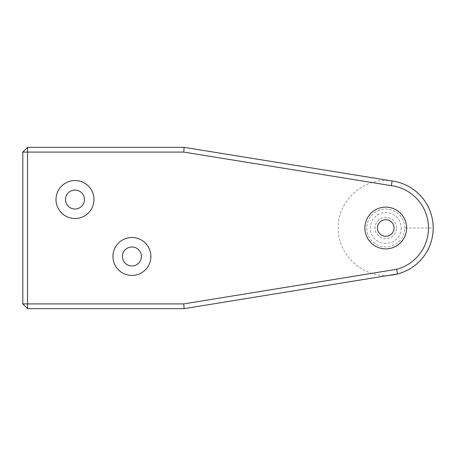 <?xml version="1.0" encoding="UTF-8"?>
<svg xmlns="http://www.w3.org/2000/svg" width="456" height="456" viewBox="0 0 456 456"><rect width="100%" height="100%" fill="white"/><g stroke="black" fill="none" stroke-linecap="round" stroke-linejoin="round"><path stroke-width="0.34" stroke-dasharray="2.28 1.71" d="M22.8 303.913L27.542 308.655L184.116 308.655L397.581 273.948A47.447 47.447 0 0 0 392.069 180.975L184.116 147.345L27.542 147.345L22.8 152.087L22.8 303.913M392.069 180.981C364.726 176.444 337.468 200.304 338.312 228C337.554 254.596 362.634 277.938 389.093 275.327M65.499 199.534A9.49 9.49 0 0 0 79.732 207.748A9.49 9.49 0 0 0 79.732 191.315A9.49 9.49 0 0 0 65.499 199.534M122.436 256.466A9.49 9.49 0 0 0 136.669 264.685A9.49 9.49 0 0 0 136.669 248.252A9.49 9.49 0 0 0 122.436 256.466M385.753 236.305A8.305 8.305 0 0 0 392.947 223.85A8.305 8.305 0 0 0 378.565 223.85A8.305 8.305 0 0 0 385.753 236.305M401.177 228A15.418 15.418 0 0 1 378.047 241.355A15.418 15.418 0 0 1 378.047 214.645A15.418 15.418 0 0 1 401.177 228A15.418 15.418 0 0 0 378.047 214.645A15.418 15.418 0 0 0 378.047 241.355A15.418 15.418 0 0 0 401.177 228M396.429 228A10.676 10.676 0 0 0 380.418 218.755A10.676 10.676 0 0 0 380.418 237.245A10.676 10.676 0 0 0 396.429 228A10.676 10.676 0 0 1 380.418 237.245A10.676 10.676 0 0 1 380.418 218.755A10.676 10.676 0 0 1 396.429 228M406.632 228A20.873 20.873 0 0 0 375.317 209.92A20.873 20.873 0 0 0 375.317 246.08A20.873 20.873 0 0 0 406.632 228M150.902 256.466A18.975 18.975 0 0 0 122.436 240.033A18.975 18.975 0 0 0 122.436 272.905A18.975 18.975 0 0 0 150.902 256.466M93.97 199.534A18.975 18.975 0 0 0 65.499 183.095A18.975 18.975 0 0 0 65.499 215.967A18.975 18.975 0 0 0 93.97 199.534M404.734 228A18.975 18.975 0 0 0 376.268 211.567A18.975 18.975 0 0 0 376.268 244.433A18.975 18.975 0 0 0 404.734 228L433.2 228"/><path stroke-width="0.68" d="M22.8 303.913L27.542 303.913L27.542 308.655L22.8 303.913L22.8 152.087L27.542 147.345L27.542 152.087L22.8 152.087M183.734 152.087L391.379 185.672A42.699 42.699 0 0 1 396.6 269.302L183.728 303.913L27.542 303.913L27.542 152.087L183.734 152.087L184.116 147.345L27.542 147.345M391.379 185.672L392.069 180.975L184.116 147.345M396.6 269.302L397.581 273.948A47.447 47.447 0 0 0 392.069 180.975M183.728 303.913L184.116 308.655L397.581 273.948A47.447 47.447 0 0 1 389.093 275.327M27.542 308.655L184.116 308.655M93.97 199.534A18.975 18.975 0 0 1 65.499 215.967A18.975 18.975 0 0 1 65.499 183.095A18.975 18.975 0 0 1 93.97 199.534M150.902 256.466A18.975 18.975 0 0 1 122.436 272.905A18.975 18.975 0 0 1 122.436 240.033A18.975 18.975 0 0 1 150.902 256.466M406.632 228A20.873 20.873 0 0 1 375.317 246.08A20.873 20.873 0 0 1 375.317 209.92A20.873 20.873 0 0 1 406.632 228M385.753 219.695A8.305 8.305 0 0 1 394.058 228A8.305 8.305 0 0 1 385.753 236.305A8.305 8.305 0 0 1 377.454 228A8.305 8.305 0 0 1 385.753 219.695M122.436 256.466A9.49 9.49 0 0 0 136.669 264.685A9.49 9.49 0 0 0 136.669 248.252A9.49 9.49 0 0 0 122.436 256.466M65.499 199.534A9.49 9.49 0 0 0 79.732 207.748A9.49 9.49 0 0 0 79.732 191.315A9.49 9.49 0 0 0 65.499 199.534"/></g></svg>

